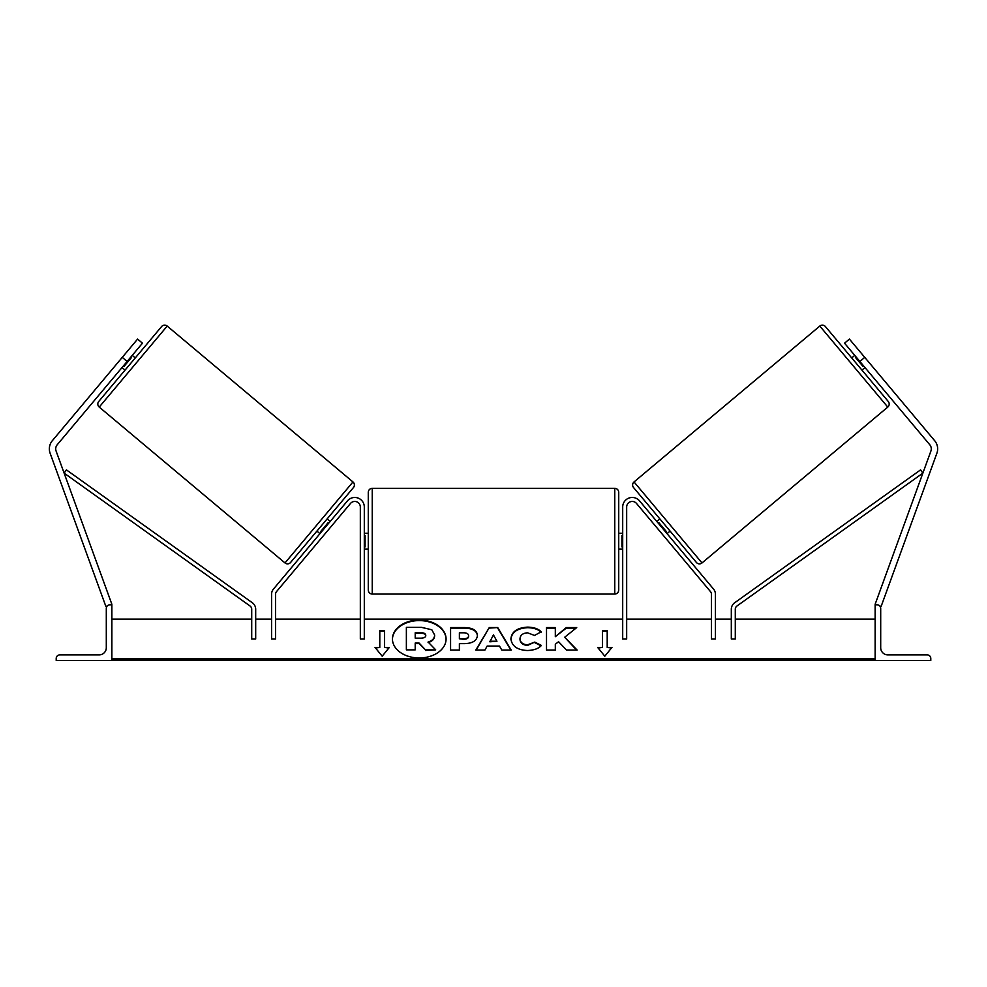 <?xml version="1.0" encoding="UTF-8"?>
<svg xmlns="http://www.w3.org/2000/svg" width="987" height="987" viewBox="0 0 987 987"><rect width="100%" height="100%" fill="white"/><g stroke="black" fill="none" stroke-linecap="round" stroke-linejoin="round"><path stroke-width="1.48" d="M360.329 507.022A5.564 5.564 0 0 0 350.496 503.444L276.496 591.632A3.973 3.973 0 0 0 275.558 594.186L275.558 639.008L271.585 639.008L271.585 594.186A7.945 7.945 0 0 1 273.448 589.079L347.449 500.89A9.537 9.537 0 0 1 364.302 507.022L364.302 639.008L360.329 639.008L360.329 507.022M122.252 357.368L137.588 339.096L142.461 343.192L127.126 361.464L122.252 357.368L52.323 440.708A12.72 12.72 0 0 0 50.115 453.23L105.88 606.45L107.262 605.944M127.126 361.464L57.197 444.792A6.366 6.366 0 0 0 56.099 451.059L111.864 604.266L110.371 604.809M56.21 660.476L111.864 660.476L111.864 604.809L109.878 604.809A3.578 3.578 0 0 0 106.3 608.387L106.3 647.743A7.156 7.156 0 0 1 99.144 654.899L59.788 654.899A3.578 3.578 0 0 0 56.21 658.477L56.21 660.476M368.274 541.209L368.274 492.316C368.509 489.897 369.841 488.565 372.247 488.331L372.247 594.075C369.841 593.841 368.509 592.521 368.274 590.103L368.274 541.209M618.726 492.316L618.726 590.103C618.491 592.521 617.159 593.841 614.753 594.075L614.753 488.331C617.159 488.565 618.491 489.897 618.726 492.316M364.302 535.534L365.091 535.534L365.091 546.884L364.302 546.884M622.698 535.534L621.909 535.534L621.909 546.884L622.698 546.884M167.198 326.068L99.231 407.076A3.973 3.973 0 0 1 98.737 401.475L161.597 326.561A3.973 3.973 0 0 1 167.198 326.068L352.964 481.94A3.973 3.973 0 0 1 353.457 487.541L290.597 562.454A3.973 3.973 0 0 1 284.996 562.948L352.964 481.94M99.231 407.076L284.996 562.948M122.018 367.546L125.053 370.1M132.233 355.369L135.281 357.923M123.474 365.807L124.078 366.325L131.382 357.615L130.778 357.109M330.176 521.469L327.141 518.915L316.913 531.092L319.961 533.646M321.417 531.907L320.812 531.388L328.116 522.691L328.72 523.209M864.748 357.368L849.412 339.096L844.539 343.192L859.874 361.464L864.748 357.368L934.677 440.708A12.72 12.72 0 0 1 936.885 453.23L881.12 606.45L879.738 605.944M859.874 361.464L929.803 444.792A6.366 6.366 0 0 1 930.901 451.059L875.136 604.266L876.629 604.809M634.036 481.94L819.802 326.068A3.973 3.973 0 0 1 825.403 326.561L888.263 401.475A3.973 3.973 0 0 1 887.769 407.076L702.004 562.948L634.036 481.94A3.973 3.973 0 0 0 633.543 487.541L696.403 562.454A3.973 3.973 0 0 0 702.004 562.948M864.982 367.546L861.947 370.1M854.767 355.369L851.719 357.923M670.087 531.092L667.039 533.646M659.859 518.915L656.824 521.469M665.583 531.907L666.188 531.388L658.884 522.691L658.28 523.209M863.526 365.807L862.922 366.325L855.618 357.615L856.222 357.109M930.79 660.476L875.136 660.476L875.136 604.809L877.122 604.809A3.578 3.578 0 0 1 880.7 608.387L880.7 647.743A7.156 7.156 0 0 0 887.856 654.899L927.212 654.899A3.578 3.578 0 0 1 930.79 658.477L930.79 660.476M626.671 507.022A5.564 5.564 0 0 1 636.504 503.444L710.504 591.632A3.973 3.973 0 0 1 711.442 594.186L711.442 639.008L715.415 639.008L715.415 594.186A7.945 7.945 0 0 0 713.552 589.079L639.551 500.89A9.537 9.537 0 0 0 622.698 507.022L622.698 639.008L626.671 639.008L626.671 507.022M251.71 609.25L251.71 639.008L255.682 639.008L255.682 609.25A7.945 7.945 0 0 0 252.351 602.773L66.437 469.886L64.13 473.118L250.044 606.006A3.973 3.973 0 0 1 251.71 609.25M735.29 609.25L735.29 639.008L731.318 639.008L731.318 609.25A7.945 7.945 0 0 1 734.649 602.773L920.563 469.886L922.87 473.118L736.956 606.006A3.973 3.973 0 0 0 735.29 609.25M419.253 620.033A26.822 18.963 0 0 0 392.444 638.996A26.822 18.963 0 0 0 419.253 657.959A26.822 18.963 0 0 0 446.075 638.996A26.822 18.963 0 0 0 419.253 620.033M446.075 639.28A26.822 18.963 0 0 0 419.253 620.589A26.822 18.963 0 0 0 392.444 639.28M389.347 647.423L384.572 647.423L384.572 630.557L379.798 630.557L379.798 647.423L375.035 647.423L382.191 656.195L389.347 647.423M527.305 650.507C517.299 649.989 511.834 646.115 510.908 638.873L510.908 638.811C511.673 631.643 517.262 627.744 527.675 627.115C534.004 627.3 538.507 628.867 541.16 631.816L534.535 635.443L527.576 632.803C522.826 633.148 520.297 635.134 519.989 638.749L519.989 638.811C520.297 642.5 522.826 644.511 527.576 644.819L534.757 642.093L541.394 645.436C538.717 648.582 534.016 650.273 527.305 650.507M487.159 646.066L484.925 650.063L475.82 650.063L489.281 627.547L497.719 627.547L511.18 650.063L501.791 650.063L499.484 646.066L487.159 646.066M875.136 658.477L111.864 658.477M875.136 619.12L735.29 619.12M731.318 619.12L715.415 619.12M711.442 619.12L626.671 619.12M622.698 619.12L364.302 619.12M360.329 619.12L275.558 619.12M271.585 619.12L255.682 619.12M251.71 619.12L111.864 619.12M477.424 635.542C476.82 640.884 472.267 643.586 463.754 643.635L459.387 643.635L459.387 650.063L450.578 650.063L450.578 627.572L464.211 627.572C472.637 627.72 477.042 630.348 477.424 635.468L477.424 635.542M576.729 627.572L566.279 627.572L555.323 636.689L555.323 627.572L546.514 627.572L546.514 650.063L555.323 650.063L555.323 644.24L558.556 641.71L566.55 650.063L577.136 650.063L564.687 637.244L576.729 627.572M602.428 647.423L602.428 630.557L607.202 630.557L607.202 647.423L611.965 647.423L604.809 656.195L597.653 647.423L602.428 647.423L598.11 647.99M111.864 660.476L875.136 660.476M434.638 635.023L434.638 635.085C434.44 638.527 432.257 640.834 428.087 642.006L435.686 649.865L425.496 649.865L419.068 643.043L415.206 643.043L415.206 649.865L406.373 649.865L406.373 627.337L421.437 627.337L431.825 629.78L434.638 635.023M428.087 642.574C432.257 641.39 434.44 639.082 434.638 635.653L434.638 635.085M415.206 649.865L406.373 649.865M425.496 649.865L419.068 643.61L415.206 643.61M425.496 650.433L435.686 649.865M489.86 641.242L496.954 641.242L493.426 634.888L489.86 641.809L496.954 641.242M476.153 650.063L489.281 627.547M489.281 628.114L497.719 627.547M497.719 628.114L510.847 650.063M468.615 635.764C468.504 633.814 466.814 632.827 463.52 632.803L459.387 632.803L459.387 638.749L463.569 638.749C466.814 638.663 468.504 637.688 468.615 635.825L468.615 635.764M468.615 635.825L468.615 636.393C468.504 638.244 466.814 639.218 463.569 639.317L459.387 638.749M459.387 644.19L459.387 650.063M450.578 650.063L450.578 628.127L464.211 628.127C472.637 628.275 477.042 630.915 477.424 636.035M510.908 639.379C511.673 632.198 517.262 628.3 527.675 627.683C534.004 627.868 538.507 629.422 541.16 632.371M534.757 642.093L527.576 645.387C522.826 645.066 520.297 643.068 519.989 639.379L519.989 638.811M534.757 642.648L540.999 645.794M576.593 650.063L564.687 637.244M555.323 650.063L555.323 644.807M555.323 628.127L546.514 628.127L546.514 650.063M576.026 628.127L566.279 628.127L555.323 636.689M602.428 631.125L607.202 631.125M611.508 647.99L607.202 647.423M379.798 647.423L375.492 647.99M384.572 631.125L379.798 631.125M388.89 647.99L384.572 647.423M425.767 635.418C425.656 633.642 424.052 632.741 420.98 632.741L415.206 632.741L415.206 638.145L421.03 638.145C424.114 638.083 425.693 637.195 425.767 635.48L425.767 635.418M425.767 635.973C425.656 634.197 424.052 633.309 420.98 633.309L415.206 633.309L415.206 638.145M819.802 326.068L887.769 407.076M875.136 659.884L111.864 659.884M614.753 488.331L372.247 488.331M368.274 533.251L364.302 533.251M622.698 533.251L618.726 533.251M622.698 549.154L618.726 549.154M368.274 549.154L364.302 549.154M614.753 594.075L372.247 594.075"/></g></svg>
